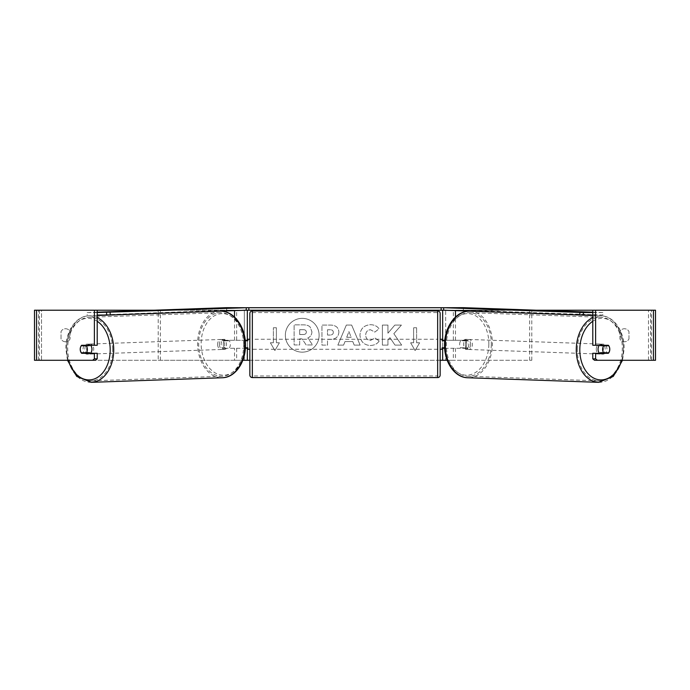 <?xml version="1.0" encoding="UTF-8"?>
<svg xmlns="http://www.w3.org/2000/svg" width="690" height="690" viewBox="0 0 690 690"><rect width="100%" height="100%" fill="white"/><g stroke="black" fill="none" stroke-linecap="round" stroke-linejoin="round"><path stroke-width="0.52" stroke-dasharray="3.45 2.59" d="M158.217 313.346L158.217 360.292L244.338 360.292L244.338 340.265L224.698 340.265A5.011 3.545 -90 0 0 223.284 344.267A5.011 3.545 -90 0 0 224.698 348.278L245.347 348.278M245.183 340.265L222.577 340.265A5.011 3.545 -90 0 0 221.162 344.267A5.011 3.545 -90 0 0 222.577 348.278M158.217 313.303L158.217 310.215L247.339 310.215L244.338 310.215L244.338 340.265L247.339 340.265M158.217 360.292L242.811 360.292M224.698 348.278L236.644 348.278L236.644 360.292L234.522 360.292L234.522 348.278M36.553 360.292L41.512 360.292L41.512 310.215L97.212 310.215L34.5 310.215L38.511 310.215L34.5 310.215L34.5 360.292L247.339 360.292L244.338 360.292L244.338 310.215M247.339 347.777L247.339 340.765M244.338 360.292L247.339 360.292L247.339 310.215L246.339 310.215L246.339 307.714L443.661 307.714L443.661 310.215L442.661 310.215L445.662 310.215L442.661 310.215L442.661 360.292L445.662 360.292L445.662 310.215L455.478 310.215L443.877 310.215M234.522 310.638L246.123 310.215M160.339 360.292L160.339 310.215L158.217 310.215M160.339 310.215L236.644 310.215L236.644 340.265M236.644 348.278L247.339 348.278M224.698 340.265L222.577 340.265M442.661 340.265L465.302 340.265A5.011 3.545 -90 0 1 466.716 344.267A5.011 3.545 -90 0 1 465.302 348.278L445.662 348.278L445.662 310.215M465.302 340.265L467.423 340.265A5.011 3.545 -90 0 1 468.838 344.267A5.011 3.545 -90 0 1 467.423 348.278L444.653 348.278M455.478 348.278L455.478 360.292L453.356 360.292L531.783 360.292L447.189 360.292M531.783 360.292L531.783 313.346M531.783 313.303L531.783 310.215L455.478 310.638M444.817 340.265L467.423 340.265M453.356 348.278L453.356 360.292L445.662 360.292L445.662 348.278L442.661 348.278M442.661 347.777L442.661 340.765M653.447 310.215L41.512 310.215L41.512 360.292L445.662 360.292M529.661 360.292L529.661 310.215L531.783 310.215M529.661 310.215L453.356 310.215L453.356 340.265M465.302 348.278L467.423 348.278M599.394 345.276A5.011 3.536 -88 0 1 601.766 344.112A5.011 3.536 -88 0 1 605.139 349.114A5.011 3.536 -88 0 1 601.421 354.117A5.011 3.536 -88 0 1 599.558 353.289M600.852 345.276A5.011 3.536 -88 0 1 603.189 344.163A5.011 3.536 -88 0 1 605.303 345.276M609.313 346.794A5.011 3.545 -90 0 0 608.77 345.768L605.863 345.673M605.397 352.78A5.011 3.536 -88 0 0 605.475 352.668L608.666 352.78M604.949 353.289A5.011 3.536 -88 0 1 602.836 354.168A5.011 3.536 -88 0 1 600.93 353.289M470.606 344.405A5.011 3.536 -88 0 1 466.897 349.416A5.011 3.536 -88 0 1 463.525 344.405A5.011 3.536 -88 0 1 467.242 339.402A5.011 3.536 -88 0 1 470.606 344.405M459.635 344.267A5.011 3.536 -88 0 1 460.704 340.765L463.188 340.851A5.011 3.536 -88 0 1 465.828 339.351A5.011 3.536 -88 0 1 468.243 340.851L465.767 340.765A5.011 3.536 -88 0 1 466.716 344.267A5.011 3.536 -88 0 1 465.647 347.777L468.122 347.863A5.011 3.536 -88 0 1 465.474 349.364A5.011 3.536 -88 0 1 463.059 347.863L460.584 347.777A5.011 3.536 -88 0 1 459.635 344.267M465.767 340.765L460.704 340.765M460.584 347.777L465.647 347.777M605.475 352.668L600.421 352.668M463.188 340.851L468.243 340.851M468.122 347.863L463.059 347.863M465.302 344.465A5.011 3.536 -88 0 1 469.01 339.463A5.011 3.536 -88 0 1 472.383 344.465A5.011 3.536 -88 0 1 468.665 349.476A5.011 3.536 -88 0 1 465.302 344.465M596.281 349.054A5.011 3.536 -88 0 1 599.998 344.051A5.011 3.536 -88 0 1 603.362 349.054A5.011 3.536 -88 0 1 599.653 354.056A5.011 3.536 -88 0 1 596.281 349.054M577.34 349.054A31.8 22.477 -88 0 1 600.938 317.271A31.8 22.477 -88 0 1 622.311 349.054A31.8 22.477 -88 0 1 598.713 380.837A31.8 22.477 -88 0 1 577.34 349.054M491.323 344.465A31.8 22.477 -88 0 1 467.725 376.248A31.8 22.477 -88 0 1 446.352 344.465A31.8 22.477 -88 0 1 469.95 312.691A31.8 22.477 -88 0 1 491.323 344.465M302.229 318.366A16.888 16.888 0 0 0 285.341 335.254A16.888 16.888 0 0 0 302.229 352.15A16.888 16.888 0 0 0 319.116 335.254A16.888 16.888 0 0 0 302.229 318.366A16.888 16.888 0 0 0 285.341 335.254A16.888 16.888 0 0 0 302.229 352.15A16.888 16.888 0 0 0 319.116 335.254A16.888 16.888 0 0 0 302.229 318.366M153.68 310.215L536.32 310.215M249.849 360.292L440.151 360.292M393.835 333.693L401.416 325.076L394.835 325.076L387.935 333.21L387.935 325.076L382.389 325.076L382.389 345.112L387.935 345.112L387.935 339.929L389.971 337.669L395.008 345.112L401.675 345.112L393.835 333.693L401.416 325.076L394.835 325.076L387.935 333.21L387.935 325.076L382.389 325.076L382.389 345.112L387.935 345.112L387.935 339.929L389.971 337.669L395.008 345.112L401.675 345.112L393.835 333.693M352.763 341.559L345 341.559L343.586 345.112L337.859 345.112L346.337 325.059L351.65 325.059L360.128 345.112L354.212 345.112L352.763 341.559L345 341.559L343.586 345.112L337.859 345.112L346.337 325.059L351.65 325.059L360.128 345.112L354.212 345.112L352.763 341.559M70.061 338.945A5.011 5.011 0 0 1 61.039 338.945L61.039 331.571A5.011 5.011 0 0 1 70.061 331.571L70.061 338.945A5.011 5.011 0 0 1 61.039 338.945L61.039 331.571A5.011 5.011 0 0 1 70.061 331.571L70.061 338.945M628.961 338.945L628.961 331.571A5.011 5.011 0 0 0 619.939 331.571L619.939 338.945A5.011 5.011 0 0 0 628.961 338.945L628.961 331.571A5.011 5.011 0 0 0 619.939 331.571L619.939 338.945A5.011 5.011 0 0 0 628.961 338.945M419.623 342.766L415.113 350.572L410.602 342.766L413.612 342.766L413.612 327.741L416.613 327.741L413.612 327.741L413.612 342.766L410.602 342.766L415.113 350.572L419.623 342.766L416.613 342.766L416.613 327.741L416.613 342.766L419.623 342.766M273.387 342.766L270.377 342.766L274.887 350.572L279.398 342.766L276.388 342.766L276.388 327.741L273.387 327.741L276.388 327.741L276.388 342.766L279.398 342.766L274.887 350.572L270.377 342.766L273.387 342.766L273.387 327.741L273.387 342.766M338.868 332.123L338.868 332.175C338.488 336.944 335.616 339.342 330.26 339.385L327.509 339.385L327.509 345.112L321.954 345.112L321.954 325.076L330.545 325.076C335.849 325.206 338.626 327.552 338.868 332.123L338.868 332.175C338.488 336.944 335.616 339.342 330.26 339.385L327.509 339.385L327.509 345.112L321.954 345.112L321.954 325.076L330.545 325.076C335.849 325.206 338.626 327.552 338.868 332.123M379.155 340.989C377.473 343.801 374.515 345.311 370.288 345.509C363.984 345.052 360.534 341.593 359.956 335.15L359.956 335.099C360.439 328.707 363.966 325.231 370.513 324.68C374.506 324.843 377.344 326.232 379.017 328.854L374.834 332.088L370.461 329.742C367.46 330.044 365.873 331.812 365.683 335.038L365.683 335.099C365.873 338.385 367.46 340.161 370.461 340.446L374.981 338.014L379.155 340.989C377.473 343.801 374.515 345.311 370.288 345.509C363.984 345.052 360.534 341.593 359.956 335.15L359.956 335.099C360.439 328.707 363.966 325.231 370.513 324.68C374.506 324.843 377.344 326.232 379.017 328.854L374.834 332.088L370.461 329.742C367.46 330.044 365.873 331.812 365.683 335.038L365.683 335.099C365.873 338.385 367.46 340.161 370.461 340.446L374.981 338.014L379.155 340.989M95.444 360.292L39.39 360.292L39.39 310.215L36.553 310.215M594.556 360.292L655.5 360.292L651.489 360.292L655.5 360.292L655.5 310.215L648.488 310.215L651.489 310.215L650.61 310.215L650.61 360.292L653.447 360.292M605.932 345.776A5.011 3.545 -90 0 1 605.941 352.78M592.788 345.276L608.364 345.276M608.364 353.289L592.788 353.289M651.489 360.292L651.489 310.215L651.489 360.292M38.511 360.292L38.511 310.215L38.511 360.292M97.212 345.276L81.636 345.276M84.068 345.776A5.011 3.545 -90 0 0 83.05 349.278A5.011 3.545 -90 0 0 84.059 352.78M81.636 353.289L97.212 353.289M84.137 345.673L81.23 345.768A5.011 3.545 -90 0 0 80.687 346.794M311.923 331.726L311.923 331.778C311.794 334.84 310.414 336.893 307.792 337.945L312.579 344.94L306.153 344.94L302.116 338.859L299.676 338.859L299.676 344.94L294.113 344.94L294.113 324.869L303.6 324.869C306.645 324.904 308.827 325.637 310.146 327.043L311.923 331.778C311.794 334.84 310.414 336.893 307.792 337.945L312.579 344.94L306.153 344.94L302.116 338.859L299.676 338.859L299.676 344.94L294.113 344.94L294.113 324.869L303.6 324.869C306.645 324.904 308.827 325.637 310.146 327.043L311.923 331.726M346.708 337.263L351.167 337.263L348.95 331.605L346.708 337.263L351.167 337.263L348.95 331.605L346.708 337.263M333.322 332.373C333.253 330.639 332.183 329.76 330.113 329.742L327.509 329.742L327.509 335.038L330.139 335.038C332.183 334.961 333.244 334.089 333.322 332.433L333.322 332.373C333.253 330.639 332.183 329.76 330.113 329.742L327.509 329.742L327.509 335.038L330.139 335.038C332.183 334.961 333.244 334.089 333.322 332.433L333.322 332.373M306.326 332.123L306.326 332.062C306.257 330.484 305.256 329.691 303.315 329.682L299.676 329.682L299.676 334.503L303.35 334.503C305.291 334.443 306.282 333.649 306.326 332.123L306.326 332.062C306.257 330.484 305.256 329.691 303.315 329.682L299.676 329.682L299.676 334.503L303.35 334.503C305.291 334.443 306.282 333.649 306.326 332.123M440.151 375.067L440.151 313.467M440.151 349.278L440.151 339.264L440.151 349.278M442.161 349.278L442.161 347.777L445.662 347.777L445.662 340.765L445.662 347.777L444.619 347.777M444.765 340.765L442.161 340.765L442.161 339.264M249.849 313.467L249.849 375.067M249.849 349.278L249.849 339.264L249.849 349.278M245.235 340.765L244.338 340.765L244.338 347.777L244.338 340.765L247.839 340.765L247.839 339.264M247.839 349.278L247.839 347.777L245.381 347.777M437.65 339.264L437.65 349.278L437.65 339.264L252.35 339.264L252.35 349.278L252.35 339.264M437.65 349.278L252.35 349.278M252.35 312.57L252.35 375.972L252.35 312.57L437.65 312.57L437.65 375.972L252.35 375.972M437.65 375.972L437.65 312.57M443.661 310.215L246.339 310.215M592.788 312.19L602.879 312.544L602.836 315.045L592.788 315.045M463.395 307.662L463.352 310.164L602.836 315.045M602.879 312.544L592.788 312.544M443.877 310.164L463.352 310.164M90.606 345.276A5.011 3.536 -92 0 0 88.234 344.112A5.011 3.536 -92 0 0 84.861 349.114A5.011 3.536 -92 0 0 88.579 354.117A5.011 3.536 -92 0 0 90.442 353.289M81.334 352.78L84.525 352.668A5.011 3.536 -92 0 0 84.603 352.78M85.051 353.289A5.011 3.536 -92 0 0 87.164 354.168A5.011 3.536 -92 0 0 89.07 353.289M89.148 345.276A5.011 3.536 -92 0 0 86.811 344.163A5.011 3.536 -92 0 0 84.698 345.276M219.394 344.405A5.011 3.536 -92 0 0 223.103 349.416A5.011 3.536 -92 0 0 226.475 344.405A5.011 3.536 -92 0 0 222.758 339.402A5.011 3.536 -92 0 0 219.394 344.405M229.416 347.777A5.011 3.536 -92 0 0 230.365 344.267A5.011 3.536 -92 0 0 229.296 340.765L226.812 340.851A5.011 3.536 -92 0 0 224.172 339.351A5.011 3.536 -92 0 0 221.757 340.851L224.233 340.765A5.011 3.536 -92 0 0 223.284 344.267A5.011 3.536 -92 0 0 224.354 347.777L221.878 347.863A5.011 3.536 -92 0 0 224.526 349.364A5.011 3.536 -92 0 0 226.941 347.863L224.354 347.777M224.233 340.765L229.296 340.765M84.525 352.668L89.579 352.668M226.812 340.851L221.757 340.851M221.878 347.863L226.941 347.863M217.617 344.465A5.011 3.536 -92 0 0 221.335 349.476A5.011 3.536 -92 0 0 224.698 344.465A5.011 3.536 -92 0 0 220.99 339.463A5.011 3.536 -92 0 0 217.617 344.465M86.638 349.054A5.011 3.536 -92 0 0 90.347 354.056A5.011 3.536 -92 0 0 93.719 349.054A5.011 3.536 -92 0 0 90.002 344.051A5.011 3.536 -92 0 0 86.638 349.054M112.66 349.054A31.8 22.477 -92 0 0 89.062 317.271A31.8 22.477 -92 0 0 67.689 349.054A31.8 22.477 -92 0 0 91.287 380.837A31.8 22.477 -92 0 0 112.66 349.054M243.648 344.465A31.8 22.477 -92 0 0 220.05 312.691A31.8 22.477 -92 0 0 198.677 344.465A31.8 22.477 -92 0 0 222.275 376.248A31.8 22.477 -92 0 0 243.648 344.465M226.605 307.662L226.648 310.164L97.212 315.045M97.212 312.19L87.121 312.544L87.164 315.045M87.121 312.544L97.212 312.544M246.123 310.164L226.648 310.164M234.522 340.265L234.522 317.038M455.478 340.265L455.478 317.038M598.661 382.338A33.301 23.546 92 0 0 623.372 349.054A33.301 23.546 92 0 0 600.99 315.77A33.301 23.546 92 0 0 592.788 317.538M592.788 321.273A30.8 21.77 -88 0 1 623.372 349.114A30.8 21.77 -88 0 1 621.69 360.292M470.002 311.181A33.301 23.546 -88 0 1 492.384 344.465A33.301 23.546 -88 0 1 467.673 377.749M488.848 344.405A30.8 21.77 92 0 0 467.604 313.614A30.8 21.77 92 0 0 445.291 344.405A30.8 21.77 92 0 0 466.526 375.196A30.8 21.77 92 0 0 488.848 344.405M648.488 360.292L648.488 310.215L648.488 360.292M437.65 310.966L437.65 377.577M252.35 377.577L252.35 310.966M91.339 382.338A33.301 23.546 88 0 1 66.628 349.054A33.301 23.546 88 0 1 89.01 315.77A33.301 23.546 88 0 1 97.212 317.538M97.212 321.273A30.8 21.77 -92 0 0 66.628 349.114A30.8 21.77 -92 0 0 68.31 360.292M219.998 311.181A33.301 23.546 -92 0 0 197.616 344.465A33.301 23.546 -92 0 0 222.327 377.749M244.709 344.405A30.8 21.77 88 0 1 223.474 375.196A30.8 21.77 88 0 1 201.152 344.405A30.8 21.77 88 0 1 222.396 313.614A30.8 21.77 88 0 1 244.709 344.405M592.788 315.485L600.99 315.77C614.212 315.925 624.709 331.899 624.105 349.097L622.509 360.292M601.766 344.112L603.189 344.163M601.421 354.117L602.836 354.168M467.242 339.402L465.828 339.351M465.474 349.364L466.897 349.416M469.01 339.463L599.998 344.051M468.665 349.476L599.653 354.056M467.725 376.248L598.713 380.837M469.95 312.691L600.938 317.271M67.491 360.292L65.895 349.097C65.291 331.899 75.788 315.925 89.01 315.77L97.212 315.485M88.579 354.117L87.164 354.168M88.234 344.112L86.811 344.163M223.103 349.416L224.526 349.364M224.172 339.351L222.758 339.402M221.335 349.476L90.347 354.056M220.99 339.463L90.002 344.051M220.05 312.691L89.062 317.271M222.275 376.248L91.287 380.837"/><path stroke-width="1.03" d="M245.347 348.278L247.339 348.278L247.339 347.777M242.811 360.292L247.339 360.292L247.339 348.278M247.339 340.765L247.339 310.215M246.123 310.215L246.339 307.714L443.661 307.714L443.661 310.215L441.152 310.215L441.152 307.714M247.339 340.265L245.183 340.265M444.653 348.278L442.661 348.278L442.661 347.777M447.189 360.292L442.661 360.292L442.661 348.278M442.661 340.765L442.661 310.215M442.661 340.265L444.817 340.265M599.558 353.289A5.011 3.536 -88 0 1 598.058 349.114A5.011 3.536 -88 0 1 599.394 345.276M608.787 345.776A5.011 3.536 -88 0 1 609.736 349.278A5.011 3.536 -88 0 1 608.666 352.78L603.603 352.78A5.011 3.536 -88 0 1 602.655 349.278A5.011 3.536 -88 0 1 603.733 345.776L608.77 345.768A5.011 3.545 -90 0 0 608.364 345.276L595.617 345.276L595.617 310.215L655.5 310.215L655.5 360.292L594.556 360.292L592.788 358.852L592.788 353.289L595.617 353.289L595.617 358.852L597.385 360.292M600.852 345.276A5.011 3.536 -88 0 0 600.542 345.664L603.733 345.776M605.303 345.276A5.011 3.536 -88 0 1 605.604 345.664L605.863 345.673M605.397 352.78A5.011 3.536 -88 0 1 604.949 353.289M600.93 353.289A5.011 3.536 -88 0 1 600.421 352.668L603.603 352.78M600.542 345.664L605.604 345.664M97.212 310.215L94.383 310.215L94.383 345.276L97.212 345.276L97.212 310.215L153.68 310.215M536.32 310.215L595.617 310.215M247.339 360.292L249.849 360.292M440.151 360.292L442.661 360.292M36.553 310.215L34.5 310.215L34.5 360.292L36.553 360.292L36.553 310.215L94.383 310.215M92.615 360.292L94.383 358.852L97.212 358.852L95.444 360.292L36.553 360.292M609.313 346.794A5.011 3.545 -90 0 1 608.364 353.289L595.617 353.289M595.617 345.276L592.788 345.276L592.788 310.215M592.788 358.852L595.617 358.852M605.535 345.276A5.011 3.545 -90 0 1 605.932 345.776M605.941 352.78A5.011 3.545 -90 0 1 605.535 353.289M97.212 358.852L97.212 353.289L94.383 353.289L94.383 358.852M84.465 345.276A5.011 3.545 -90 0 0 84.068 345.776M84.059 352.78A5.011 3.545 -90 0 0 84.465 353.289M80.687 346.794A5.011 3.545 -90 0 0 80.221 349.278A5.011 3.545 -90 0 0 81.636 353.289L94.383 353.289M94.383 345.276L81.636 345.276A5.011 3.545 -90 0 0 81.23 345.768L81.213 345.776A5.011 3.536 -92 0 0 80.264 349.278A5.011 3.536 -92 0 0 81.334 352.78L86.397 352.78A5.011 3.536 -92 0 0 87.345 349.278A5.011 3.536 -92 0 0 86.267 345.776L81.213 345.776M252.35 310.966A2.501 2.501 0 0 0 249.849 313.467L249.849 375.067A2.501 2.501 0 0 0 252.35 377.577L437.65 377.577A2.501 2.501 0 0 0 440.151 375.067L440.151 313.467A2.501 2.501 0 0 0 437.65 310.966L252.35 310.966L252.35 377.577M444.765 340.765L442.161 340.765L442.161 339.264L440.151 339.264M444.619 347.777L442.161 347.777L442.161 349.278L440.151 349.278M249.849 339.264L247.839 339.264L247.839 340.765L245.235 340.765M245.381 347.777L247.839 347.777L247.839 349.278L249.849 349.278M248.849 307.714L248.849 310.215L441.152 310.215M248.849 310.215L246.339 310.215M592.788 315.045L583.352 315.045L583.404 312.544L443.92 307.723L463.395 307.662L592.788 312.19M592.788 312.544L583.404 312.544M579.859 312.484L579.816 314.985L443.877 310.224M579.816 314.985L583.352 315.045M90.442 353.289A5.011 3.536 -92 0 0 91.942 349.114A5.011 3.536 -92 0 0 90.606 345.276M86.397 352.78L89.579 352.668A5.011 3.536 -92 0 1 89.07 353.289M84.603 352.78A5.011 3.536 -92 0 0 85.051 353.289M84.137 345.673L84.396 345.664A5.011 3.536 -92 0 1 84.698 345.276M86.267 345.776L89.459 345.664A5.011 3.536 -92 0 0 89.148 345.276M89.459 345.664L84.396 345.664M97.212 312.544L246.08 307.723L226.605 307.662L97.212 312.19M97.212 315.045L106.648 315.045L106.596 312.544M110.141 312.484L110.184 314.985L246.123 310.224M110.184 314.985L106.648 315.045M234.522 317.038L234.522 310.638M455.478 317.038L455.478 310.638M592.788 317.538A33.301 23.546 92 0 0 576.279 349.054A33.301 23.546 92 0 0 598.661 382.338L613.272 376.412L622.509 360.292M621.69 360.292A30.8 21.77 -88 0 1 597.04 379.379A30.8 21.77 -88 0 1 579.816 349.114A30.8 21.77 -88 0 1 592.788 321.273M598.661 382.338L467.673 377.749A33.301 23.546 -88 0 1 445.291 344.465A33.301 23.546 -88 0 1 470.002 311.181L592.788 315.485M653.447 360.292L653.447 310.215M437.65 377.577L437.65 310.966M97.212 317.538A33.301 23.546 88 0 1 113.721 349.054A33.301 23.546 88 0 1 91.339 382.338L76.728 376.412L67.491 360.292M68.31 360.292A30.8 21.77 -92 0 0 92.96 379.379A30.8 21.77 -92 0 0 110.184 349.114A30.8 21.77 -92 0 0 97.212 321.273M91.339 382.338L222.327 377.749A33.301 23.546 -92 0 0 244.709 344.465A33.301 23.546 -92 0 0 219.998 311.181L97.212 315.485M470.002 311.181C456.357 310.362 444.541 326.637 444.558 344.422C443.955 361.62 454.451 377.594 467.673 377.749M222.327 377.749C235.549 377.594 246.045 361.62 245.442 344.422C245.459 326.637 233.643 310.362 219.998 311.181"/></g></svg>
